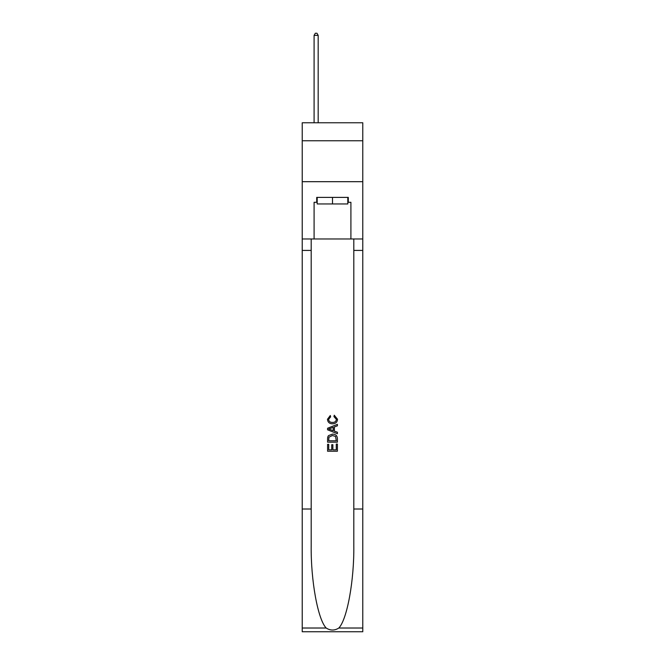 <?xml version="1.0" encoding="UTF-8"?>
<svg xmlns="http://www.w3.org/2000/svg" width="665" height="665" viewBox="0 0 665 665"><rect width="100%" height="100%" fill="white"/><g stroke="black" fill="none" stroke-linecap="round" stroke-linejoin="round"><path stroke-width="1" d="M362.774 140.772L362.774 122.767L302.226 122.767L302.226 140.772L362.774 140.772L362.774 181.686L302.226 181.686L302.226 140.772M347.803 197.397L347.803 203.947L317.197 203.947L317.197 197.397M332.5 197.397L332.5 203.947M336.274 444.07L336.274 449.856L332.874 449.856L336.274 449.856L336.274 444.07L337.404 444.07L337.404 451.244L327.587 451.244L327.587 444.32L327.587 451.244M331.744 444.694L331.744 449.856L328.718 449.856L331.744 449.856L331.744 444.694L332.874 444.694L332.874 449.856M328.427 435.658L327.729 437.088L328.427 435.658L332.442 434.12C335.584 434.112 337.238 435.625 337.404 438.659L337.404 442.175L327.587 442.175L327.587 438.825L327.587 442.175M334.262 415.234L333.938 416.623L334.262 415.234L337.529 419.249C337.263 422.267 335.567 423.78 332.425 423.796L332.425 423.796C329.408 423.738 327.754 422.225 327.463 419.274L330.314 415.492L330.613 416.872L328.593 419.341C328.884 421.46 330.156 422.491 332.417 422.416C334.711 422.533 336.041 421.519 336.399 419.374L333.938 416.623M338.834 628.018L362.774 628.018L362.774 631.75L302.226 631.75L302.226 509.008L311.187 509.008L311.187 545.5C310.746 580.379 317.82 619.339 326.166 628.018C330.389 630.711 334.603 630.711 338.834 628.018C347.18 619.339 354.254 580.379 353.813 545.5L353.813 238.968M327.587 428.243L327.587 429.806L337.404 433.705L327.587 429.806L327.587 428.243L337.404 424.345L327.587 428.243M353.813 509.008L362.774 509.008L362.774 181.686M302.226 509.008L302.226 181.686M311.187 238.968L311.187 509.008M362.774 628.018L362.774 509.008M302.226 238.968L314.088 238.968L314.088 202.31L317.197 202.31M347.803 202.31L348.294 202.31L348.294 197.397L316.706 197.397L316.706 202.31M348.294 202.31L350.912 202.31L350.912 238.968L362.774 238.968M314.088 238.968L350.912 238.968M337.404 424.345L337.404 425.816L334.387 426.93L334.387 431.12L337.404 432.233L337.404 433.705M330.53 429.698L333.248 430.696L333.248 427.346L328.718 429.025L330.53 429.698M333.248 427.346L333.248 430.696M327.587 438.825L327.729 437.088M335.576 436.448L336.274 440.795L335.576 436.448L332.417 435.508L328.926 437.179L328.718 440.795L336.274 440.795L328.718 440.795M327.587 444.32L328.718 444.32L328.718 449.856M318.178 122.767L318.178 35.378L314.088 35.378L314.088 122.767M314.088 35.378L315.318 33.25L316.956 33.25L318.178 35.378M353.813 250.422L362.774 250.422M311.187 250.422L302.226 250.422M302.226 628.018L326.166 628.018"/></g></svg>
